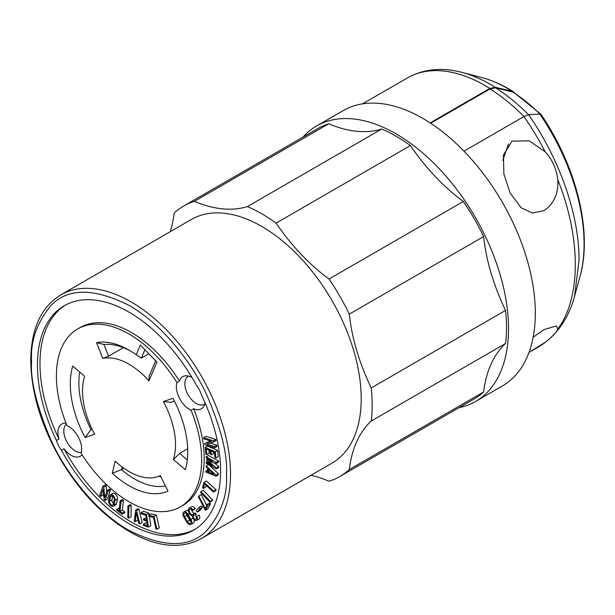 <?xml version="1.0" encoding="UTF-8"?>
<svg xmlns="http://www.w3.org/2000/svg" width="615" height="615" viewBox="0 0 615 615"><rect width="100%" height="100%" fill="white"/><g stroke="black" fill="none" stroke-linecap="round" stroke-linejoin="round"><path stroke-width="0.92" d="M148.945 380.885A65.751 37.961 -120 0 0 102.782 358.43L96.563 342.647A83.048 47.947 60 0 1 129.027 350.089A83.048 47.947 60 0 1 136.23 354.763L140.358 345.046L156.91 362.127L148.945 380.885L149.199 375.973L155.641 360.813M72.739 366.071L84.647 376.257A65.751 37.961 -120 0 0 94.672 434.244L85.085 437.511A83.048 47.947 60 0 1 72.739 366.071M112.291 473.235L115.151 461.127A65.751 37.961 -120 0 0 160.354 475.656L167.987 491.131A83.048 47.947 60 0 1 112.291 473.235L121.509 469.676A78.62 45.395 -120 0 0 165.427 485.942M173.399 459.543A65.751 37.961 -120 0 0 163.382 401.557L172.969 398.282A83.048 47.947 60 0 1 185.315 469.722L173.399 459.543L179.665 453.401L187.298 459.928M66.95 425.595A102.705 59.294 60 0 1 77.675 328.956A102.705 59.294 60 0 1 176.936 382.53A18.581 10.732 -120 0 0 191.096 410.205A102.705 59.294 60 0 1 180.38 506.845A102.705 59.294 60 0 1 81.118 453.27A18.581 10.732 -120 0 0 66.95 425.595M199.037 507.337L201.413 505.968L202.458 507.36L199.698 510.65L197.323 512.026L196.27 510.627L199.037 507.337L200.083 508.736L197.323 512.026M151.044 513.794L156.364 515.024L159.277 527.878L156.902 529.254L156.026 529.046L153.381 517.353L148.93 516.323L148.669 515.162L151.044 513.794M146.162 517.715L143.441 518.96L146.524 520.052L145.801 515.355L141.235 513.733L141.066 512.602L143.441 511.234L148.899 513.164L149.161 514.878M149.399 516.431L150.821 525.733L148.446 527.101L143.48 525.348L143.31 524.218L145.686 522.842L147.016 523.319M135.615 510.158L137.991 508.782L138.982 509.258L142.165 522.481L139.79 523.849L138.859 523.411L136.284 512.695L135.185 521.674L134.255 521.228L135.615 510.158L136.607 510.627L139.79 523.849M137.745 518.768L137.56 520.298L135.185 521.674M130.28 504.631L131.187 505.169L131.08 516.777L128.704 518.145L127.797 517.615L127.905 505.999L130.28 504.631M120.11 500.894L122.485 499.526L123.392 500.164L122.37 510.127L124.73 511.795L124.63 512.787L122.254 514.155L116.727 510.25L116.827 509.266L119.087 510.865L120.11 500.894L121.017 501.54L119.994 511.503L122.37 510.127M116.827 509.266L119.379 508.021M107.241 490.424L109.616 489.056L110.485 489.878L107.371 499.188L104.996 500.556L104.127 499.734L103.097 489.133L100.66 496.436L99.707 495.529L102.82 486.219L103.774 487.126L104.796 497.727L107.241 490.424L108.109 491.254L104.996 500.556M103.528 493.576L103.036 495.06L100.66 496.436M102.82 486.219L105.196 484.851L106.149 485.758L106.741 491.915M203.619 437.757L205.994 436.389L215.85 439.464L216.05 440.601L213.674 441.977L206.763 444.138L214.497 446.552L214.72 447.812L204.864 444.737L204.641 443.477L211.552 441.316L203.826 438.902L203.619 437.757L213.474 440.832L215.85 439.464M210.146 443.084L216.872 445.183L217.095 446.436L214.72 447.812M204.641 443.477L210.553 441.001M208.9 450.103L209.223 453.255L206.848 454.623L206.271 448.965L210.015 450.587L210.407 454.4L211.314 454.793L210.922 450.972L214.489 452.517L215.004 457.568L215.911 457.952L215.281 451.802L217.656 450.434L218.287 456.584L215.911 457.952M206.848 454.623L205.94 454.231L205.249 447.466L207.624 446.098L217.656 450.434M213.551 452.11L213.689 453.416L211.314 454.793M208.116 459.028L206.648 459.874L212.498 461.435L206.133 457.937L206.11 456.868L208.485 455.5L218.586 461.05L218.609 462.149L216.234 463.518L208.631 461.488L216.326 467.854L216.349 468.922L206.24 463.364L206.217 462.303L207.455 461.588M214.581 463.08L218.702 466.485L218.725 467.546L216.349 468.922M208.892 464.825L218.463 473.796L218.394 474.803L216.019 476.171L205.756 472.036L205.833 471.005L207.47 471.667L207.701 468.399L206.11 466.916L206.186 465.878L216.088 475.164L218.463 473.796M206.194 485.435L205.725 487.065L203.35 488.433L204.626 484.005L213.467 492.031L215.842 490.662L216.096 489.794L213.72 491.162L213.467 492.031M203.35 488.433L202.473 487.641L204.003 482.352L206.379 480.976L216.096 489.794M200.897 491.639L203.273 490.27L212.667 500.01L212.329 500.787L209.953 502.163L200.567 492.423L200.897 491.639L210.292 501.379L212.667 500.01M110.408 494.783L112.783 493.415A3.928 2.268 60 0 1 116.074 494.768A3.928 2.268 60 0 1 117.465 499.057L116.504 503.662A3.928 2.268 60 0 1 115.751 504.8L113.375 506.176A3.928 2.268 60 0 1 110.085 504.823A3.928 2.268 60 0 1 108.694 500.525L109.654 495.944A3.928 2.268 60 0 1 110.408 494.783A3.928 2.268 60 0 1 113.698 496.136A3.928 2.268 60 0 1 115.09 500.433L114.129 505.038A3.928 2.268 60 0 1 113.375 506.176M199.122 515.047L196.085 516.754L199.122 515.047A3.513 2.03 60 0 1 199.06 518.991L196.685 520.367A3.513 2.03 60 0 1 193.948 519.391A3.513 2.03 60 0 1 192.449 515.808A4.282 2.468 -120 0 1 188.82 512.364A4.282 2.468 -120 0 1 189.22 508.213A4.282 2.468 -120 0 1 192.918 509.827L195.293 508.451L194.824 509.082L192.449 510.458A2.99 1.73 60 0 0 189.866 509.328A2.99 1.73 60 0 0 189.866 512.779A2.99 1.73 60 0 0 192.856 514.509A2.99 1.73 60 0 0 193.002 514.409L193.71 515.478L196.085 514.109A2.222 1.284 -120 0 0 196.239 516.662M189.22 508.213L191.596 506.837A4.282 2.468 60 0 1 195.293 508.451M191.634 509.658A2.99 1.73 -120 0 0 192.949 512.364A2.99 1.73 -120 0 0 195.07 513.218M193.002 514.409L195.378 513.033L196.085 514.109M193.94 519.375A4.282 2.468 60 0 1 193.356 523.042L190.981 524.41A4.282 2.468 60 0 1 186.706 521.951L183.831 516.992A4.282 2.468 60 0 1 183.824 512.034A4.282 2.468 60 0 1 188.098 514.494L190.973 519.452A4.282 2.468 60 0 1 190.981 524.41M183.824 512.034L186.199 510.665A4.282 2.468 60 0 1 188.398 510.911M191.957 515.693L192.533 516.685M204.995 402.71A18.581 10.732 60 0 1 201.32 408.852A18.581 10.732 60 0 1 193.625 408.744A102.705 59.294 60 0 1 182.909 505.384L180.38 506.845M82.079 454.777A18.581 10.732 60 0 1 80.373 456.215A18.581 10.732 60 0 1 63.96 448.766A129.511 74.769 -120 0 0 195.032 529.307M198.845 495.982L198.399 496.797L205.349 510.335L207.724 508.966L210.522 503.808L209.677 502.885L207.301 504.262L205.195 508.451L198.845 495.982L201.22 494.614L206.717 505.415M193.625 408.744L191.096 410.205M77.675 328.956L80.204 327.495A102.705 59.294 60 0 1 179.457 381.069A18.581 10.732 60 0 1 182.732 376.664A18.581 10.732 60 0 1 192.08 377.618M176.936 382.53L179.457 381.069M65.551 305.032A129.511 74.769 -120 0 0 58.963 439.002L56.442 440.463A129.511 74.769 60 0 1 64.275 305.74A129.511 74.769 60 0 1 196.615 385.574A18.581 10.732 -120 0 1 201.612 395.337A129.511 74.769 60 0 1 193.779 530.053A129.511 74.769 60 0 1 61.439 450.226L63.96 448.766M201.374 538.548L332.069 463.087A140.658 81.211 -120 0 0 332.069 300.674A140.658 81.211 -120 0 0 191.411 219.463L60.716 294.916A140.658 81.211 60 0 1 201.374 376.126A140.658 81.211 60 0 1 201.374 538.548C182.347 548.857 160.015 547.458 134.378 534.343C106.341 519.168 82.064 494.775 61.554 461.15C41.482 426.902 31.219 393.346 30.75 360.475C31.05 328.979 41.044 307.123 60.716 294.916M170.255 231.678A155.664 89.875 -120 0 0 174.183 213.028A156.164 90.167 60 0 1 183.654 206.033A156.164 90.167 60 0 1 194.448 201.328A155.664 89.875 -120 0 0 247.407 206.571A156.164 90.167 60 0 1 276.074 223.122A155.664 89.875 -120 0 0 329.033 279.026A156.164 90.167 60 0 1 349.297 314.127A155.664 89.875 -120 0 0 371.229 387.942A156.164 90.167 60 0 1 371.229 421.044A155.664 89.875 -120 0 0 349.297 469.529A156.164 90.167 60 0 1 339.826 476.525A156.164 90.167 60 0 1 329.033 481.23A155.664 89.875 -120 0 0 310.913 475.31M339.826 476.525L474.157 398.966A156.164 90.167 -120 0 0 483.628 391.97L349.297 469.529M371.229 421.044L505.561 343.485A155.664 89.875 -120 0 0 483.628 391.97M505.561 343.485A156.164 90.167 -120 0 0 505.561 310.391L371.229 387.942M349.297 314.127L483.628 236.575A155.664 89.875 -120 0 0 505.561 310.391M483.628 236.575A156.164 90.167 -120 0 0 463.364 201.466L329.033 279.026M276.074 223.122L410.405 145.563A155.664 89.875 -120 0 0 463.364 201.466M410.405 145.563A156.164 90.167 -120 0 0 381.738 129.019L247.407 206.571M194.448 201.328L328.779 123.769A155.664 89.875 -120 0 0 381.738 129.019M328.779 123.769A156.164 90.167 -120 0 0 317.986 128.474L183.654 206.033M61.439 450.226A18.581 10.732 60 0 1 56.442 440.463M459.144 407.63A159.024 91.812 -120 0 0 475.587 401.441A159.024 91.812 -120 0 0 475.587 217.818A159.024 91.812 -120 0 0 316.556 125.998A159.024 91.812 -120 0 0 302.98 137.145M475.587 401.441L502.37 385.982A159.024 91.812 -120 0 0 502.37 202.35A159.024 91.812 -120 0 0 343.347 110.539L316.556 125.998M58.963 439.002A18.581 10.732 60 0 1 61.792 424.027A18.581 10.732 60 0 1 66.005 423.197M202.458 507.36L200.083 508.736M156.364 515.024L153.988 516.392L156.902 529.254M148.669 515.162L153.988 516.392M143.441 518.96L143.618 520.098L146.693 521.182L147.377 525.656L143.31 524.218M148.899 513.164L146.524 514.54L148.446 527.101M141.066 512.602L146.524 514.54M138.982 509.258L136.607 510.627M131.187 505.169L128.812 506.537L127.905 505.999M128.812 506.537L128.704 518.145M124.73 511.795L122.354 513.171L119.994 511.503M123.392 500.164L121.017 501.54M122.354 513.171L122.254 514.155M110.485 489.878L108.109 491.254M106.149 485.758L103.774 487.126M216.872 445.183L214.497 446.552M213.474 440.832L213.674 441.977M205.249 447.466L215.281 451.802M206.648 459.874L206.671 460.943L212.459 465.732L206.217 462.303M218.702 466.485L216.326 467.854M218.586 461.05L216.211 462.426L216.234 463.518M206.11 456.868L216.211 462.426M208.447 464.579L206.186 465.878M207.586 469.983L205.833 471.005M216.088 475.164L216.019 476.171M204.003 482.352L213.72 491.162M210.292 501.379L209.953 502.163M196.746 516.423A3.513 2.03 60 0 1 196.685 520.367M196.085 516.754A2.222 1.284 60 0 1 196.047 519.252A2.222 1.284 60 0 1 193.879 518.068A2.222 1.284 60 0 1 193.71 515.478M192.918 509.827L192.449 510.458M430.154 122.9L489.84 88.437L495.229 87.292L512.041 91.189A136.184 78.628 -120 0 0 481.845 77.575L461.927 72.378A152.835 88.237 60 0 1 495.229 87.292M514.67 92.911L512.041 91.189M208.393 472.036L208.593 469.237L213.974 474.288L208.393 472.036L210.361 470.898M114.198 499.695L113.237 504.277A2.645 1.53 60 0 1 112.737 505.061A2.645 1.53 60 0 1 110.516 504.146A2.645 1.53 60 0 1 109.585 501.256L110.539 496.674A2.645 1.53 60 0 1 111.046 495.898A2.645 1.53 60 0 1 113.268 496.805A2.645 1.53 60 0 1 114.198 499.695M187.344 521.574L184.469 516.615A2.99 1.73 60 0 1 184.469 513.148A2.99 1.73 60 0 1 187.452 514.87L190.335 519.829A2.99 1.73 60 0 1 190.335 523.296A2.99 1.73 60 0 1 187.344 521.574L189.72 520.205L186.845 515.247L184.469 516.615M79.704 372.029A78.62 45.395 -120 0 0 90.943 429.608L85.085 437.511M92.104 429.216L90.943 429.608L92.004 429.001M122.108 467L121.47 469.714M163.382 401.557L170.839 402.356L174.437 401.126M109.585 501.256L111.961 499.887A2.645 1.53 -120 0 0 113.444 503.316M111.961 499.887L112.714 496.267M186.237 513.479A2.99 1.73 -120 0 0 186.845 515.247M189.72 520.205A2.99 1.73 -120 0 0 190.934 521.597M430.638 123.215L490.04 88.921L495.429 87.768L513.656 92.258L540.808 114.113C576.209 165.85 592.852 231.417 580.014 276.481L574.556 296.33C568.898 317.171 558.22 333.184 542.522 344.377L537.902 347.298A180.825 104.396 -120 0 0 545.113 342.409L528.992 352.418M123.892 468.299L121.509 469.676M158.947 476.271A78.62 45.395 -120 0 0 160.976 476.917M187.69 448.766L179.665 453.401M495.429 87.768C506.822 94.941 517.853 103.912 528.531 114.682L540.716 113.998M463.987 151.159L523.965 116.527C513.025 105.465 501.717 96.263 490.04 88.921M574.556 296.33L579.038 260.429C579.292 215.404 559.988 159.7 528.531 114.682L523.965 116.527A180.825 104.396 -120 0 1 545.113 151.721C552.285 159.616 556.529 168.987 557.843 179.849C558.374 193.894 553.769 204.157 544.029 210.622L532.375 213.044L521.159 207.801L510.143 193.041L503.885 174.083L503.408 155.149L511.918 141.166L529.138 140.827L545.113 151.721M533.144 337.281L544.029 329.571L556.46 325.935L557.843 328.979C556.529 332.392 552.285 336.874 545.113 342.409M502.824 160.415L508.474 143.933M81.334 452.494A16.297 9.41 60 0 1 75.322 450.972A16.297 9.41 60 0 1 64.929 437.396A16.297 9.41 60 0 1 66.366 424.127M204.703 404.078A16.151 9.325 60 0 1 204.349 404.301A16.151 9.325 60 0 1 196.27 403.502A16.151 9.325 60 0 1 185.715 389.264A16.151 9.325 60 0 1 188.198 376.319A16.151 9.325 60 0 1 188.567 376.126M205.349 510.335L208.147 505.184L210.522 503.808M208.147 505.184L207.301 504.262M130.618 351.034A78.62 45.395 -120 0 0 103.943 344.492L108.563 356.208L123.4 347.644M148.838 353.794L141.373 358.099L136.23 354.763M108.563 356.208L102.782 358.43M144.917 349.75L141.373 358.099M103.943 344.492L96.563 342.647M31.588 361.643C30.289 341.34 36.785 322.583 51.076 305.386C67.996 287.851 93.98 287.851 129.027 305.386C162.106 324.036 192.026 362.604 206.978 395.399C221.269 429.093 227.765 455.346 226.466 474.157C227.765 494.46 221.269 513.218 206.978 530.414C190.058 547.95 164.074 547.95 129.027 530.414C95.948 511.765 66.028 473.196 51.076 440.401C36.785 406.7 30.289 380.447 31.588 361.643M117.465 499.057L115.09 500.433M114.129 505.038L116.504 503.662M193.11 518.222L190.973 519.452M189.543 513.663L188.098 514.494M489.84 88.437A155.241 89.629 -120 0 0 407.468 77.89L362.489 103.858M111.976 495.851L110.539 496.674M512.241 91.673A135.838 78.428 60 0 1 539.632 113.744A161.776 93.403 60 0 1 580.014 276.481M557.843 328.979C581.106 297.476 581.106 238.213 557.843 179.849M481.845 77.575C492.438 80.381 502.978 85.108 513.456 91.781M461.927 72.378C441.831 67.097 423.681 68.934 407.468 77.89M531.883 350.773L537.902 347.298"/></g></svg>
